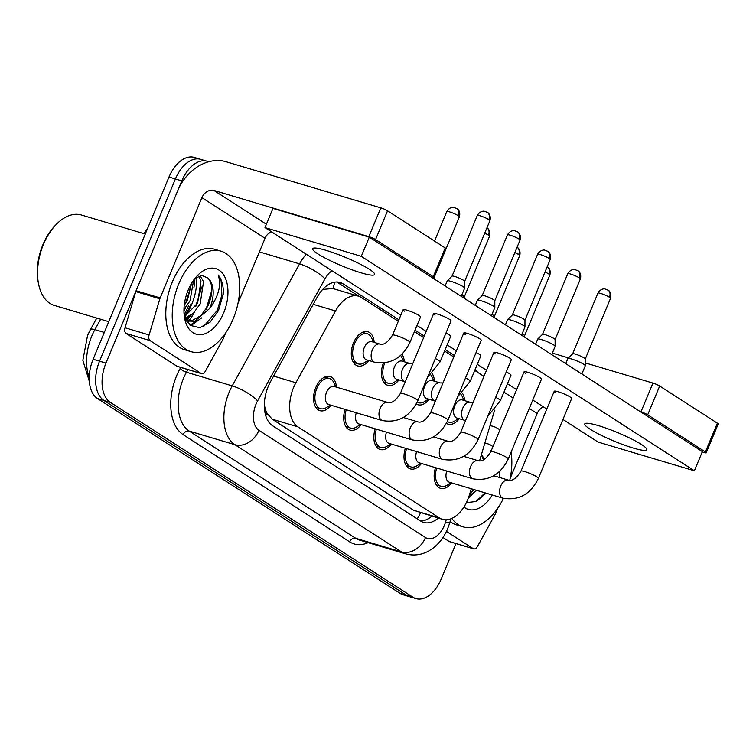 <?xml version="1.0" encoding="UTF-8"?>
<svg xmlns="http://www.w3.org/2000/svg" width="756" height="756" viewBox="0 0 756 756"><rect width="100%" height="100%" fill="white"/><g stroke="black" fill="none" stroke-linecap="round" stroke-linejoin="round"><path stroke-width="1.13" d="M401.965 354.186A17.832 10.726 -73.4 0 1 404.337 361.803M432.12 373.596A17.832 10.726 -73.4 0 1 434.483 381.213M462.275 393.016A17.832 10.726 -73.4 0 1 464.638 400.633M368.786 360.48A17.832 10.726 -73.4 0 1 357.664 365.913A17.832 10.726 -73.4 0 1 353.506 342.874A17.832 10.726 -73.4 0 1 367.851 331.742A17.832 10.726 -73.4 0 1 374.182 342.383M331.034 405.235A17.832 10.726 -73.4 0 1 319.92 410.678A17.832 10.726 -73.4 0 1 315.762 387.639A17.832 10.726 -73.4 0 1 330.107 376.507A17.832 10.726 -73.4 0 1 336.429 387.148M398.299 321.253L361.491 297.543A31.459 18.938 106.6 0 0 358.505 296.163A31.459 18.938 106.6 0 0 335.513 310.962L295.898 382.744A31.459 18.938 106.6 0 0 293.574 387.582A31.459 18.938 106.6 0 0 297.921 426.866L439.416 517.964A31.459 18.938 106.6 0 0 442.402 519.344A31.459 18.938 106.6 0 0 469.552 494.556L471.271 488.754M264.553 409.799A10.489 6.313 106.6 0 0 266.887 413.324L267.18 413.513A31.459 18.938 -73.4 0 1 264.335 404.403M334.625 282.168A31.459 24.75 122.8 0 1 332.914 288.537L323.058 289.368M267.18 413.513L272.188 419.183L413.683 510.291L442.402 519.344M483.944 376.394L474.73 370.459M453.798 356.983L444.585 351.049M423.643 337.563L414.43 331.629M479.55 460.886L493.81 412.889A31.459 18.938 106.6 0 0 494.537 410.168M398.941 379.89A17.832 10.726 -73.4 0 1 387.819 385.333A17.832 10.726 -73.4 0 1 383.339 363.088M429.096 399.3A17.832 10.726 -73.4 0 1 417.974 404.743A17.832 10.726 -73.4 0 1 416.263 403.95M459.242 418.72A17.832 10.726 -73.4 0 1 448.128 424.154A17.832 10.726 -73.4 0 1 446.418 423.36M361.188 424.655A17.832 10.726 -73.4 0 1 350.066 430.088A17.832 10.726 -73.4 0 1 345.048 409.412M391.343 444.065A17.832 10.726 -73.4 0 1 380.221 449.508A17.832 10.726 -73.4 0 1 375.193 428.832M421.498 463.485A17.832 10.726 -73.4 0 1 410.376 468.918A17.832 10.726 -73.4 0 1 405.348 448.242M451.644 482.895A17.832 10.726 -73.4 0 1 440.531 488.338A17.832 10.726 -73.4 0 1 435.503 467.662M194.935 278.388A50.34 30.297 -73.4 0 1 193.905 287.573A50.34 30.297 -73.4 0 0 194.935 278.388M195.634 305.84A41.949 25.241 106.6 0 0 200.86 280.495M200.699 276.176A41.949 25.241 106.6 0 0 200.652 275.609M186.543 321.111A41.949 25.241 106.6 0 0 187.044 320.497M187.176 320.336A41.949 25.241 106.6 0 0 190.663 315.45M190.814 304.403A41.949 25.241 -73.4 0 1 184.388 316.197A41.949 25.241 -73.4 0 0 190.814 304.403M455.981 543.583L441.249 578.954A31.459 18.938 -73.4 0 1 415.932 598.591L409.516 596.673A31.459 18.938 -73.4 0 1 406.53 595.303L103.912 400.453A31.459 18.938 -73.4 0 1 99.556 361.17L175.401 178.955A31.459 18.938 -73.4 0 1 200.718 159.327L194.301 157.409A31.459 18.938 -73.4 0 0 168.985 177.046L93.139 359.251A31.459 18.938 -73.4 0 0 97.486 398.535L400.104 593.384A31.459 18.938 -73.4 0 0 403.09 594.764L409.516 596.673A31.459 18.938 -73.4 0 1 406.53 595.303L103.912 400.453A31.459 18.938 -73.4 0 1 99.556 361.17L175.401 178.955A31.459 18.938 -73.4 0 1 200.718 159.327A31.459 18.938 -73.4 0 1 203.704 160.697M188.754 305.292A50.34 30.297 -73.4 0 1 184.133 314.609A50.34 30.297 -73.4 0 0 188.754 305.292M398.913 319.788L343.092 283.85A31.459 18.938 106.6 0 0 340.105 282.47A31.459 18.938 106.6 0 0 317.114 297.269L270.572 381.6A31.459 18.938 106.6 0 0 268.238 386.439A31.459 18.938 106.6 0 0 272.595 425.722L420.629 521.045A31.459 18.938 106.6 0 0 423.615 522.424A31.459 18.938 106.6 0 0 438.282 518.115M194.453 312.19A41.949 25.241 -73.4 0 1 188.83 320.752A41.949 25.241 -73.4 0 0 194.453 312.19M188.65 320.969A41.949 25.241 -73.4 0 1 187.422 322.434A41.949 25.241 -73.4 0 0 188.65 320.969M415.932 598.591A31.459 18.938 -73.4 0 1 412.946 597.212L110.329 402.362A31.459 18.938 -73.4 0 1 105.972 363.078L181.827 180.873A31.459 18.938 -73.4 0 1 207.144 161.236A31.459 18.938 -73.4 0 1 208.58 161.775M454.403 355.518L445.19 349.584M424.248 336.099L415.035 330.174M477.612 372.321A31.459 18.938 106.6 0 0 475.231 369.278M431.865 516.197A31.459 18.938 -73.4 0 1 420.544 520.988M336.751 281.988L359.062 296.352M417.794 400.727C409.969 416.613 398.147 423.218 382.347 420.544L328.737 404.555A9.441 5.679 -73.4 0 1 326.535 392.355A9.441 5.679 -73.4 0 1 334.124 386.467L387.743 402.447C391.636 403.647 395.842 400.652 400.368 393.479A9.441 1.295 22.6 0 1 406.756 394.802A9.441 1.295 22.6 0 1 416.301 399.253A9.441 1.295 22.6 0 1 416.594 399.451A9.441 1.295 22.6 0 1 417.794 400.727L451.048 320.846A9.441 1.295 -157.4 0 0 449.555 319.372A9.441 1.295 -157.4 0 0 440.011 314.921A9.441 1.295 -157.4 0 0 433.623 313.589A9.441 1.295 -157.4 0 0 435.106 315.063M330.419 405.055L326.431 407.56A15.734 9.469 -73.4 0 1 320.516 408.665A15.734 9.469 -73.4 0 1 316.849 388.338A15.734 9.469 -73.4 0 1 329.503 378.52A15.734 9.469 -73.4 0 1 333.85 382.687L335.815 386.968M445.114 285.976L447.231 280.892A9.441 1.295 22.6 0 1 447.278 280.826A9.441 1.295 22.6 0 1 451.048 281.364A9.441 1.295 22.6 0 1 463.173 286.666A9.441 1.295 22.6 0 1 464.675 288.064A9.441 1.295 22.6 0 1 464.656 288.14L461.236 296.361M488.83 219.609A6.813 0.936 22.6 0 0 481.931 216.396A6.813 0.936 22.6 0 0 477.32 215.441L452.06 276.12A6.813 0.936 22.6 0 1 452.079 276.101A6.813 0.936 22.6 0 1 454.8 276.488A6.813 0.936 22.6 0 1 463.56 280.315A6.813 0.936 22.6 0 1 464.647 281.326A6.813 0.936 22.6 0 1 464.638 281.383L489.907 220.676C491.504 214.846 487.318 212.096 487.762 212.653L487.299 212.323A6.813 5.358 122.8 0 1 488.83 219.609A6.813 0.936 22.6 0 1 489.907 220.676M374.513 362.181L366.48 359.79A9.441 5.679 -73.4 0 1 364.279 347.59A9.441 5.679 -73.4 0 1 371.876 341.703L379.909 344.093C383.793 345.284 388.008 342.298 392.534 335.116A9.441 1.295 22.6 0 1 396.342 335.588A9.441 1.295 22.6 0 1 408.76 341.088A9.441 1.295 22.6 0 1 409.96 342.373C402.126 358.25 390.313 364.855 374.513 362.181A9.441 5.679 -73.4 0 1 373.927 361.954A9.441 5.679 -73.4 0 1 372.311 349.981A9.441 5.679 -73.4 0 1 379.909 344.093M368.172 360.291L364.184 362.795A15.734 9.469 -73.4 0 1 358.268 363.901A15.734 9.469 -73.4 0 1 354.592 343.574A15.734 9.469 -73.4 0 1 367.255 333.755A15.734 9.469 -73.4 0 1 371.593 337.923L373.568 342.203M459.393 216.792C460.99 210.962 456.804 208.212 457.248 208.769L453.789 207.39C454.337 207.286 449.697 206.492 446.805 211.548A6.813 0.936 22.6 0 1 451.417 212.512A6.813 0.936 22.6 0 1 458.316 215.725A6.813 0.936 22.6 0 1 459.393 216.792L434.133 277.471A6.813 0.936 22.6 0 1 434.133 277.443A6.813 0.936 22.6 0 1 434.124 277.499M412.502 439.954A9.441 5.679 -73.4 0 1 411.916 439.718A9.441 5.679 -73.4 0 1 410.3 427.754A9.441 5.679 -73.4 0 1 417.898 421.867C421.791 423.058 425.997 420.071 430.523 412.889A9.441 1.295 22.6 0 1 436.911 414.222A9.441 1.295 22.6 0 1 446.456 418.673A9.441 1.295 22.6 0 1 446.749 418.862A9.441 1.295 22.6 0 1 447.949 420.147C440.124 436.023 428.302 442.629 412.502 439.954L358.883 423.965A9.441 5.679 -73.4 0 1 356.303 412.776M360.574 424.466L356.586 426.97A15.734 9.469 -73.4 0 1 350.671 428.085A15.734 9.469 -73.4 0 1 346.257 409.78M475.269 305.386L477.386 300.302A9.441 1.295 22.6 0 1 477.433 300.236A9.441 1.295 22.6 0 1 481.203 300.775A9.441 1.295 22.6 0 1 493.318 306.085A9.441 1.295 22.6 0 1 494.83 307.484A9.441 1.295 22.6 0 1 494.811 307.56L491.391 315.772M482.205 295.558A6.813 0.936 22.6 0 1 482.233 295.511A6.813 0.936 22.6 0 1 484.955 295.898A6.813 0.936 22.6 0 1 493.715 299.735A6.813 0.936 22.6 0 1 494.802 300.746A6.813 0.936 22.6 0 1 494.783 300.793L520.052 240.087C521.649 234.256 517.473 231.506 517.917 232.064L517.454 231.742A6.813 5.358 122.8 0 1 518.985 239.028A6.813 0.936 22.6 0 1 520.052 240.087M442.657 459.374A9.441 5.679 -73.4 0 1 442.071 459.138A9.441 5.679 -73.4 0 1 440.455 447.174A9.441 5.679 -73.4 0 1 448.043 441.277C451.937 442.477 456.151 439.482 460.678 432.3A9.441 1.295 22.6 0 1 467.066 433.632A9.441 1.295 22.6 0 1 476.611 438.083A9.441 1.295 22.6 0 1 476.904 438.282A9.441 1.295 22.6 0 1 478.104 439.557C470.27 455.443 458.457 462.039 442.657 459.374L389.038 443.385A9.441 5.679 -73.4 0 1 386.458 432.186M390.729 443.885L386.732 446.39A15.734 9.469 -73.4 0 1 380.826 447.495A15.734 9.469 -73.4 0 1 376.403 429.191M505.424 324.806L507.541 319.722A9.441 1.295 22.6 0 1 507.578 319.656A9.441 1.295 22.6 0 1 511.349 320.194A9.441 1.295 22.6 0 1 523.473 325.496A9.441 1.295 22.6 0 1 524.976 326.894A9.441 1.295 22.6 0 1 524.966 326.97L521.545 335.191M512.351 314.969A6.813 0.936 22.6 0 1 512.388 314.921A6.813 0.936 22.6 0 1 515.11 315.309A6.813 0.936 22.6 0 1 523.861 319.145A6.813 0.936 22.6 0 1 524.947 320.157A6.813 0.936 22.6 0 1 524.938 320.213M472.802 478.784A9.441 5.679 -73.4 0 1 472.226 478.548A9.441 5.679 -73.4 0 1 470.61 466.584A9.441 5.679 -73.4 0 1 478.198 460.697C482.092 461.888 486.297 458.892 490.824 451.719A9.441 1.295 22.6 0 1 497.221 453.052A9.441 1.295 22.6 0 1 506.766 457.503A9.441 1.295 22.6 0 1 507.059 457.692A9.441 1.295 22.6 0 1 508.249 458.977C500.425 474.853 488.612 481.459 472.802 478.784L419.193 462.795A9.441 5.679 -73.4 0 1 416.613 451.606M420.875 463.296L416.887 465.8A15.734 9.469 -73.4 0 1 410.971 466.915A15.734 9.469 -73.4 0 1 406.558 448.61M535.569 344.216L537.696 339.132A9.441 1.295 22.6 0 1 537.733 339.066A9.441 1.295 22.6 0 1 541.504 339.605A9.441 1.295 22.6 0 1 553.628 344.916A9.441 1.295 22.6 0 1 555.131 346.314A9.441 1.295 22.6 0 1 555.121 346.39L551.7 354.602M542.506 334.388A6.813 0.936 22.6 0 1 542.534 334.341A6.813 0.936 22.6 0 1 545.265 334.728A6.813 0.936 22.6 0 1 554.016 338.565A6.813 0.936 22.6 0 1 555.102 339.567A6.813 0.936 22.6 0 1 555.093 339.624M502.957 498.195A9.441 5.679 -73.4 0 1 502.381 497.968A9.441 5.679 -73.4 0 1 500.755 486.004A9.441 5.679 -73.4 0 1 508.353 480.107C512.247 481.307 516.452 478.312 520.978 471.13A9.441 1.295 22.6 0 1 527.367 472.462A9.441 1.295 22.6 0 1 536.921 476.913A9.441 1.295 22.6 0 1 537.214 477.112A9.441 1.295 22.6 0 1 538.404 478.387C530.58 494.273 518.767 500.869 502.957 498.195L449.347 482.215A9.441 5.679 -73.4 0 1 446.768 471.016M451.03 482.715L447.042 485.22A15.734 9.469 -73.4 0 1 441.126 486.325A15.734 9.469 -73.4 0 1 436.713 468.021M565.724 363.636L567.841 358.542A9.441 1.295 22.6 0 1 567.888 358.486A9.441 1.295 22.6 0 1 571.659 359.024A9.441 1.295 22.6 0 1 583.783 364.326A9.441 1.295 22.6 0 1 585.286 365.724A9.441 1.295 22.6 0 1 585.267 365.8L581.855 374.022M572.661 353.799A6.813 0.936 22.6 0 1 572.689 353.751A6.813 0.936 22.6 0 1 575.42 354.139A6.813 0.936 22.6 0 1 584.171 357.975A6.813 0.936 22.6 0 1 585.257 358.987A6.813 0.936 22.6 0 1 585.248 359.043M405.244 381.761L396.635 379.2A9.441 5.679 -73.4 0 1 394.434 367.01A9.441 5.679 -73.4 0 1 402.031 361.113L410.054 363.504L412.814 363.57M398.327 379.71L394.33 382.205A15.734 9.469 -73.4 0 1 388.423 383.32A15.734 9.469 -73.4 0 1 384.747 362.984A15.734 9.469 -73.4 0 1 384.776 362.927M461.793 295.029A6.813 0.936 22.6 0 1 463.201 295.842A6.813 0.936 22.6 0 1 464.288 296.853A6.813 0.936 22.6 0 1 464.279 296.91M400.614 355.443A15.734 9.469 -73.4 0 1 401.748 357.333L403.713 361.614M435.399 401.181L426.79 398.62A9.441 5.679 -73.4 0 1 424.589 386.42A9.441 5.679 -73.4 0 1 432.186 380.533L440.209 382.923L442.969 382.98M428.472 399.121L424.485 401.625A15.734 9.469 -73.4 0 1 418.569 402.731A15.734 9.469 -73.4 0 1 417.189 402.107M491.948 314.449A6.813 0.936 22.6 0 1 493.356 315.261A6.813 0.936 22.6 0 1 494.443 316.273A6.813 0.936 22.6 0 1 494.433 316.32M430.759 374.853A15.734 9.469 -73.4 0 1 431.903 376.753L433.868 381.033M465.545 420.591L456.945 418.03A9.441 5.679 -73.4 0 1 454.743 405.83A9.441 5.679 -73.4 0 1 462.341 399.943L470.364 402.334L473.124 402.4M458.627 418.54L454.639 421.035A15.734 9.469 -73.4 0 1 448.724 422.15A15.734 9.469 -73.4 0 1 447.335 421.527M522.094 333.859A6.813 0.936 22.6 0 1 523.502 334.672A6.813 0.936 22.6 0 1 524.588 335.683A6.813 0.936 22.6 0 1 524.579 335.74M460.914 394.273A15.734 9.469 -73.4 0 1 462.058 396.163L464.023 400.444M201.039 373.407A5.245 3.156 106.6 0 0 201.54 373.634L177.462 366.462A5.245 3.156 -73.4 0 1 176.961 366.225L201.039 373.407L150.151 340.644L126.072 333.462A5.245 3.156 -73.4 0 1 125.042 327.773L135.787 291.599A5.245 3.156 -73.4 0 1 136.089 290.739L177.83 190.465A41.949 32.999 122.8 0 1 225.902 161.68L380.807 207.862A5.245 0.718 22.6 0 1 387.545 210.811L375.562 239.586A5.245 0.718 -157.4 0 0 368.834 236.637L213.929 190.446A10.489 8.25 -57.2 0 0 201.909 197.647L160.168 297.921A5.245 3.156 106.6 0 0 159.866 298.781L149.121 334.955A5.245 3.156 106.6 0 0 150.151 340.644M176.961 366.225L126.072 333.462M431.326 277.093L431.969 277.291A5.245 0.718 -157.4 0 0 434.086 277.546A5.245 0.718 -157.4 0 0 433.254 276.734L445.237 247.959L387.545 210.811M445.237 247.959A5.245 0.718 22.6 0 1 446.059 248.781L434.086 277.546M433.254 276.734L375.562 239.586M271.272 231.657A10.489 8.25 -57.2 0 0 265.044 238.291L238.027 303.213M201.54 373.634A5.245 3.156 106.6 0 0 205.367 371.168L222.916 339.378A5.245 3.156 106.6 0 0 223.303 338.565L225.666 332.905M473.18 548.629A5.245 3.156 106.6 0 0 473.681 548.856L449.603 541.683A5.245 3.156 -73.4 0 1 449.102 541.447L473.18 548.629L446.437 531.411M449.102 541.447L442.969 537.507M552.334 353.09L568.484 357.9M585.276 362.908L652.948 383.084A5.245 0.718 22.6 0 1 659.676 386.042L647.703 414.808A5.245 0.718 -157.4 0 0 640.965 411.859L640.323 411.67M702.239 451.956L704.101 452.513A5.245 0.718 -157.4 0 0 706.227 452.768A5.245 0.718 -157.4 0 0 705.395 451.956L717.368 423.18L659.676 386.042M717.368 423.18A5.245 0.718 22.6 0 1 718.2 424.003L706.227 452.768M705.395 451.956L647.703 414.808M543.413 406.879A10.489 8.25 -57.2 0 0 537.185 413.513L510.168 478.435M473.681 548.856A5.245 3.156 106.6 0 0 477.508 546.39L495.057 514.6A5.245 3.156 106.6 0 0 495.445 513.787L497.798 508.127M233.179 318.919A52.438 31.554 -73.4 0 1 190.984 351.644A52.438 31.554 -73.4 0 1 178.756 283.878A52.438 31.554 -73.4 0 1 220.95 251.153A52.438 31.554 -73.4 0 1 233.179 318.919M190.984 351.644L184.559 349.735A52.438 31.554 -73.4 0 1 172.33 281.96A52.438 31.554 -73.4 0 1 214.534 249.234L220.95 251.153M185.598 307.645A47.193 28.397 -73.4 0 1 183.963 310.886M108.779 321.659L54.432 305.462A47.193 28.397 -73.4 0 1 38.547 283.85A47.193 28.397 -73.4 0 1 43.423 244.462A47.193 28.397 -73.4 0 1 56.275 224.39A47.193 28.397 -73.4 0 1 81.402 215.006L145.256 234.048M38.547 283.85L38.244 282.319A45.095 27.14 -73.4 0 1 42.912 244.689A45.095 27.14 -73.4 0 1 55.188 225.505L56.275 224.39M184.53 316.66L197.628 303.165L200.983 280.93L198.752 276.138M185.059 318.106L193.441 313.192L200.17 303.921L203.534 281.695L200.208 275.694M184.247 305.367L187.431 300.123L191.514 283.387M183.973 309.44L189.983 300.888L193.668 280.07M186.014 320.175L189.028 321.083L194.698 321.272L209.488 308.637A23.71 14.269 -73.4 0 0 210.244 306.927A23.71 14.269 -73.4 0 0 207.815 277.943L201.918 275.477L195.02 278.284M187.781 320.629L192.147 320.506L200.803 315.724L207.815 306.199C213.201 293.564 213.192 284.143 207.815 277.943M185.617 319.382L189.028 321.083M188.216 289.973A34.19 20.582 -73.4 0 1 197.533 275.43A34.19 20.582 -73.4 0 1 223.275 274.352A34.19 20.582 -73.4 0 1 223.71 312.823A34.19 20.582 -73.4 0 1 201.861 334.539A34.19 20.582 -73.4 0 1 184.681 318.512A34.19 20.582 -73.4 0 1 188.216 289.973M184.247 315.753L190.304 325.411L199.801 327.707L210.073 322.179L218.503 310.546L223.322 293.933C223.559 285.787 221.839 279.465 218.172 274.986C221.442 284.369 218.966 295.086 210.726 307.134L209.488 308.637M185.626 303.354L191.514 284.001M185.418 318.956L187.46 317.265M195.813 306.397L201.701 287.034M190.03 325.203L197.647 320.308M206.01 309.431L211.897 290.077M203.666 326.498L217.293 310.319L221.877 295.057L221.158 281.175L218.172 274.986M186.137 319.741L191.504 314.836M190.796 325.779L201.701 317.87M503.439 498.336A52.438 31.554 -73.4 0 1 463.126 526.866A52.438 31.554 -73.4 0 1 451.805 518.436M463.126 526.866L456.7 524.957A52.438 31.554 -73.4 0 1 450.122 521.508M469.92 493.299L474.277 489.642M469.174 495.785L476.828 490.408M484.766 443.337A34.19 20.582 -73.4 0 1 492.912 446.72M499.971 471.073A34.19 20.582 -73.4 0 1 499.102 477.348M491.06 451.162L490.313 450.207L490.814 451.757M481.421 454.611A23.71 14.269 -73.4 0 1 484.095 459.553M492.326 495.029A34.19 20.582 -73.4 0 1 463.91 507.04M466.376 502.655L476.412 501.436L486.089 493.167M483.49 459.875L481.364 454.791M490.001 425.722A52.438 31.554 -73.4 0 1 493.092 426.375A52.438 31.554 -73.4 0 1 499.877 429.975M511.065 452.211A52.438 31.554 -73.4 0 1 509.752 480.306M469.041 496.182L469.788 495.53M475.807 501.719L485.078 492.865M491.031 451.228L490.313 450.207M468.37 498.072L473.842 493.101M495.671 397.354A9.441 1.295 22.6 0 1 499.215 399.338A9.441 1.295 22.6 0 1 500.415 400.614L510.999 375.203A9.441 1.295 -157.4 0 0 509.506 373.729A9.441 1.295 -157.4 0 0 506.246 371.943M465.516 377.943A9.441 1.295 22.6 0 1 469.07 379.918A9.441 1.295 22.6 0 1 470.26 381.204L480.844 355.783A9.441 1.295 -157.4 0 0 479.351 354.318A9.441 1.295 -157.4 0 0 476.091 352.523M435.361 358.524A9.441 1.295 22.6 0 1 438.915 360.508A9.441 1.295 22.6 0 1 440.115 361.784L450.689 336.373A9.441 1.295 -157.4 0 0 449.196 334.899A9.441 1.295 -157.4 0 0 445.945 333.112M538.404 478.387L571.659 398.506A9.441 1.295 -157.4 0 0 570.166 397.032A9.441 1.295 -157.4 0 0 560.621 392.581A9.441 1.295 -157.4 0 0 554.233 391.249A9.441 1.295 -157.4 0 0 555.726 392.723M508.249 458.977L541.504 379.087A9.441 1.295 -157.4 0 0 540.02 377.613A9.441 1.295 -157.4 0 0 530.466 373.162A9.441 1.295 -157.4 0 0 524.078 371.839A9.441 1.295 -157.4 0 0 525.571 373.303M478.104 439.557L511.349 359.676A9.441 1.295 -157.4 0 0 509.865 358.202A9.441 1.295 -157.4 0 0 500.321 353.751A9.441 1.295 -157.4 0 0 493.923 352.419A9.441 1.295 -157.4 0 0 495.416 353.893M447.949 420.147L481.203 340.257A9.441 1.295 -157.4 0 0 479.71 338.782A9.441 1.295 -157.4 0 0 470.166 334.332A9.441 1.295 -157.4 0 0 463.778 333.009A9.441 1.295 -157.4 0 0 465.261 334.483M409.96 342.373L420.534 316.962A9.441 1.295 -157.4 0 0 419.041 315.488A9.441 1.295 -157.4 0 0 409.497 311.037A9.441 1.295 -157.4 0 0 403.109 309.705A9.441 1.295 -157.4 0 0 404.602 311.179M641.438 444.471A33.557 4.612 -157.4 0 0 607.493 428.652A33.557 4.612 -157.4 0 0 584.775 423.918A33.557 4.612 -157.4 0 0 590.067 429.153A33.557 4.612 -157.4 0 0 624.012 444.982A33.557 4.612 -157.4 0 0 646.739 449.707A33.557 4.612 -157.4 0 0 641.438 444.471M369.297 269.249A33.557 4.612 -157.4 0 0 335.352 253.43A33.557 4.612 -157.4 0 0 312.634 248.696A33.557 4.612 -157.4 0 0 317.936 253.931A33.557 4.612 -157.4 0 0 351.871 269.76A33.557 4.612 -157.4 0 0 374.598 274.485A33.557 4.612 -157.4 0 0 369.297 269.249M562.937 419.457L598.081 442.08L694.386 470.799L361.292 256.322L264.978 227.603L400.86 315.101M416.991 325.477L426.204 331.411M447.146 344.897L456.359 350.831M477.291 364.307L486.505 370.242M507.446 383.727L516.66 389.652M532.782 400.037L546.815 409.072M694.386 470.799L702.371 451.615L369.278 237.148L272.963 208.429L264.978 227.603M361.292 256.322L369.278 237.148M273.606 376.091L295.898 382.744M266.887 413.324A31.459 24.75 122.8 0 1 265.762 415.791M420.487 512.804A31.459 24.75 122.8 0 1 417.227 518.852M272.188 419.183L297.921 426.866M313.22 304.318L335.513 310.962M413.683 510.291L439.416 517.964M100.624 319.23L94.887 329.616A41.949 25.241 106.6 0 0 91.788 336.061A41.949 25.241 106.6 0 0 89.227 377.339M89.331 381.383L82.848 360.329L87.545 335.541L90.38 329.663A10.489 2.854 -151.1 0 1 94.887 329.616L104.3 332.423M400.104 593.384L412.946 597.212M97.486 398.535L110.329 402.362M93.139 359.251L105.972 363.078M168.985 177.046L181.827 180.873M331.988 270.752A20.97 12.625 106.6 0 0 324.938 278.879L257.598 400.897A20.97 12.625 106.6 0 0 256.048 404.12A20.97 12.625 106.6 0 0 258.949 430.315L425.496 537.554A20.97 12.625 106.6 0 0 444.367 525.382A20.97 12.625 106.6 0 0 445.586 521.942L446.22 519.816M425.496 537.554A20.97 16.5 -57.2 0 1 401.464 551.946L234.908 444.708A41.949 25.241 -73.4 0 1 229.106 392.326A41.949 25.241 -73.4 0 1 232.215 385.881L186.467 372.235A41.949 25.241 106.6 0 0 183.358 378.69A41.949 25.241 106.6 0 0 189.161 431.062L355.707 538.3A41.949 25.241 106.6 0 0 359.695 540.143L405.443 553.779A41.949 25.241 -73.4 0 1 401.464 551.946L355.707 538.3A5.245 4.13 122.8 0 0 349.707 541.901L183.15 434.662A5.245 4.13 122.8 0 1 189.161 431.062L234.908 444.708A20.97 16.5 -57.2 0 0 258.949 430.315M405.443 553.779C413.409 555.981 421.111 555.084 428.539 551.096L433.264 548.024C439.605 543.025 444.405 536.562 447.675 528.652L449.64 523.124L445.586 521.942M183.15 434.662A47.193 28.397 -73.4 0 1 176.63 375.741A47.193 28.397 -73.4 0 1 180.117 368.484L180.703 367.425M368.144 542.657A47.193 28.397 -73.4 0 1 349.707 541.901M257.598 400.897A20.97 5.698 -151.1 0 0 232.215 385.881L299.556 263.863L259.393 251.88M324.938 278.879A20.97 5.698 -151.1 0 0 299.556 263.863A41.949 25.241 -73.4 0 1 306.274 254.196M271.584 231.856A41.949 25.241 106.6 0 0 268.144 233.802M187.932 369.58L186.467 372.235A5.245 1.427 28.9 0 1 180.117 368.484M336.855 281.988L343.092 283.85M382.347 420.544A9.441 5.679 -73.4 0 1 381.771 420.308A9.441 5.679 -73.4 0 1 380.145 408.344A9.441 5.679 -73.4 0 1 387.743 402.447M456.785 208.439A6.813 5.358 122.8 0 1 458.316 215.725M517.454 231.742L514.458 230.693C514.997 230.58 510.366 229.786 507.474 234.851A6.813 0.936 22.6 0 1 512.086 235.815A6.813 0.936 22.6 0 1 518.985 239.028M550.207 259.506C551.804 253.676 547.627 250.926 548.072 251.483L544.613 250.104C545.152 250 540.521 249.206 537.62 254.271A6.813 0.936 22.6 0 1 542.241 255.226A6.813 0.936 22.6 0 1 549.13 258.439A6.813 0.936 22.6 0 1 550.207 259.506L524.947 320.185L524.976 326.894M547.609 251.153A6.813 5.358 122.8 0 1 549.13 258.439M580.362 278.917C581.959 273.086 577.773 270.336 578.227 270.894L574.768 269.523C575.307 269.41 570.667 268.616 567.775 273.681A6.813 0.936 22.6 0 1 572.396 274.645A6.813 0.936 22.6 0 1 579.285 277.858A6.813 0.936 22.6 0 1 580.362 278.917L555.102 339.605L555.131 346.314M577.764 270.572A6.813 5.358 122.8 0 1 579.285 277.858M610.517 298.337C612.114 292.506 607.928 289.756 608.372 290.313L604.913 288.934C605.462 288.83 600.822 288.036 597.93 293.092A6.813 0.936 22.6 0 1 602.541 294.056A6.813 0.936 22.6 0 1 609.44 297.269A6.813 0.936 22.6 0 1 610.517 298.337L585.257 359.015L585.286 365.724M607.909 289.983A6.813 5.358 122.8 0 1 609.44 297.269M484.7 233.188A6.813 0.936 22.6 0 1 488.47 235.144A6.813 0.936 22.6 0 1 489.548 236.203L464.288 296.881L464.288 298.327M486.921 227.839L486.94 227.858A6.813 5.358 122.8 0 1 488.47 235.144M404.668 381.6A9.441 5.679 -73.4 0 1 404.082 381.364A9.441 5.679 -73.4 0 1 402.466 369.4A9.441 5.679 -73.4 0 1 410.054 363.504M514.845 252.599A6.813 0.936 22.6 0 1 518.625 254.555A6.813 0.936 22.6 0 1 519.693 255.622L494.443 316.301L494.443 317.737M517.076 247.259L517.095 247.269A6.813 5.358 122.8 0 1 518.625 254.555M434.813 401.011A9.441 5.679 -73.4 0 1 434.237 400.774A9.441 5.679 -73.4 0 1 432.612 388.811A9.441 5.679 -73.4 0 1 440.209 382.923M545 272.018A6.813 0.936 22.6 0 1 548.771 273.974A6.813 0.936 22.6 0 1 549.848 275.033L524.588 335.711M549.848 275.033C551.445 269.202 547.268 266.452 547.713 267.01L547.25 266.679A6.813 5.358 122.8 0 1 548.771 273.974M464.968 420.43A9.441 5.679 -73.4 0 1 464.392 420.194A9.441 5.679 -73.4 0 1 462.766 408.231A9.441 5.679 -73.4 0 1 470.364 402.334M266.386 224.22L213.929 190.446M265.044 238.291L201.909 197.647M136.089 290.739L160.168 297.921M368.834 236.637L380.807 207.862M159.866 298.781L135.787 291.599M125.042 327.773L149.121 334.955M537.185 413.513L529.294 408.438M513.163 398.053L503.95 392.118M640.965 411.859L652.948 383.084M196.806 277.074A41.949 25.241 -73.4 0 1 191.618 304.649A41.949 25.241 -73.4 0 1 185.248 316.348M332.782 288.499L358.505 296.163M143.697 233.585L147.429 228.813M90.38 329.663L96.768 318.078M207.144 161.236L200.718 159.327M449.64 523.124L450.926 518.805M477.32 215.441C480.211 210.376 484.851 211.17 484.303 211.274L487.299 212.323M320.516 408.665L315.677 407.229M452.079 276.101L447.278 280.826M329.503 378.52L324.664 377.074M400.368 393.479L433.623 313.589M464.647 281.326L464.675 288.064M392.534 335.116L403.109 309.705M358.268 363.901L353.43 362.464M434.133 277.443L434.142 278.907M367.255 333.755L362.417 332.309M446.805 211.548L434.52 241.06M350.671 428.085L345.832 426.639M482.233 295.511L477.433 300.236M403.317 417.52L417.898 421.867M430.523 412.889L463.778 333.009M494.802 300.746L494.83 307.484M507.474 234.851L482.215 295.53M380.826 447.495L375.987 446.059M512.388 314.921L507.578 319.656M433.471 436.93L448.043 441.277M460.678 432.3L493.923 352.419M537.62 254.271L512.36 314.95M410.971 466.915L406.133 465.469M567.775 273.681L542.515 334.36L537.733 339.066M463.626 456.35L478.198 460.697M490.824 451.719L524.078 371.839M441.126 486.325L436.288 484.88M597.93 293.092L572.67 353.78L567.888 358.486M493.772 475.76L508.353 480.107M520.978 471.13L554.233 391.249M388.423 383.32L383.585 381.875M440.115 361.784L427.509 377.386M489.548 236.203C491.145 230.372 486.958 227.622 487.403 228.18L486.94 227.858M418.569 402.731L417.095 402.296M470.26 381.204L457.663 396.796M519.693 255.622C521.29 249.792 517.113 247.042 517.558 247.599L517.095 247.269M448.724 422.15L447.25 421.706M500.415 400.614L487.818 416.216M524.588 335.683L524.598 337.157M493.092 426.375L490.077 425.477"/></g></svg>
